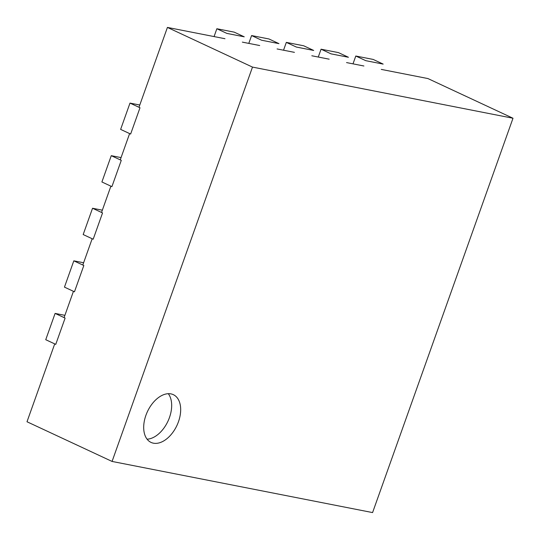 <?xml version="1.0" encoding="UTF-8"?>
<svg xmlns="http://www.w3.org/2000/svg" width="540" height="540" viewBox="0 0 540 540"><rect width="100%" height="100%" fill="white"/><g stroke="black" fill="none" stroke-linecap="round" stroke-linejoin="round"><path stroke-width="0.81" d="M54.722 343.892L27 421.76L112.07 461.437L252.491 67.095L513 118.24L372.58 512.582L112.07 461.437M381.281 69.403L427.93 78.563L513 118.24M170.964 393.889A26.352 16.295 115 0 0 146.617 413.478A26.352 16.295 115 0 0 151.052 442.415A26.352 16.295 115 0 0 176.951 425.425A26.352 16.295 115 0 0 173.326 394.659A26.352 16.295 115 0 0 170.964 393.889M64.085 317.608L73.447 291.317M82.809 265.025L92.171 238.741M101.534 212.45L110.896 186.158M120.251 159.867L129.614 133.583M138.976 107.291L167.42 27.419L252.491 67.095M363.913 65.995L346.545 62.586M329.177 59.177L311.81 55.769M294.442 52.353L277.074 48.944M259.706 45.535L242.345 42.127M224.978 38.718L167.42 27.419M147.076 439.182A26.352 16.295 115 0 0 167.947 421.227A26.352 16.295 115 0 0 168.291 393.694M234.225 32.15L244.235 36.815L226.868 33.406L216.857 28.742L234.225 32.15M214.07 36.578L216.857 28.742M268.961 38.968L278.964 43.639L261.603 40.23L251.593 35.559L268.961 38.968M248.798 43.396L251.593 35.559M303.696 45.785L313.7 50.456L296.332 47.048L286.328 42.377L303.696 45.785M283.534 50.213L286.328 42.377M338.432 52.61L348.435 57.274L331.067 53.865L321.064 49.201L338.432 52.61M318.269 57.031L321.064 49.201M373.16 59.427L383.171 64.098L365.803 60.683L355.793 56.018L373.16 59.427M353.005 63.855L355.793 56.018M55.1 313.416L45.738 339.701L55.748 344.372L65.111 318.08L55.1 313.416L64.895 315.34M73.818 260.834L64.463 287.125L74.466 291.796L83.828 265.505L73.818 260.834L83.619 262.757M92.543 208.258L83.18 234.549L93.191 239.213L102.553 212.922L92.543 208.258L102.337 210.181M111.267 155.675L101.905 181.966L111.915 186.638L121.277 160.346L111.267 155.675L121.061 157.599M129.992 103.1L120.629 129.391L130.633 134.055L139.995 107.764L129.992 103.1L139.786 105.023"/></g></svg>
